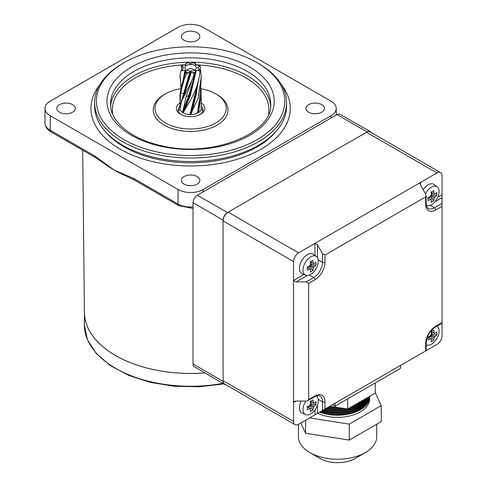<?xml version="1.0" encoding="UTF-8"?>
<svg xmlns="http://www.w3.org/2000/svg" width="487" height="487" viewBox="0 0 487 487"><rect width="100%" height="100%" fill="white"/><g stroke="black" fill="none" stroke-linecap="round" stroke-linejoin="round"><path stroke-width="0.73" d="M99.713 84.86A99.646 57.533 0 0 0 90.966 108.431A99.646 57.533 0 0 0 152.486 161.581A99.646 57.533 0 0 0 261.081 149.113A99.646 57.533 0 0 0 290.264 108.431A99.646 57.533 0 0 0 281.523 84.86A99.646 57.533 180 0 1 290.264 108.431A99.646 57.533 180 0 1 156.692 162.524A99.646 57.533 180 0 1 90.966 108.431A99.646 57.533 180 0 1 99.713 84.86M59.511 104.65A9.253 5.345 0 0 0 56.802 108.431A9.253 5.345 0 0 0 62.513 113.368A9.253 5.345 0 0 0 72.6 112.211A9.253 5.345 0 0 0 75.308 108.431A9.253 5.345 0 0 0 69.598 103.494A9.253 5.345 0 0 0 59.511 104.65M184.074 176.568A9.253 5.345 0 0 0 181.365 180.348A9.253 5.345 0 0 0 187.075 185.279A9.253 5.345 0 0 0 197.162 184.123A9.253 5.345 0 0 0 199.871 180.348A9.253 5.345 0 0 0 194.161 175.411A9.253 5.345 0 0 0 184.074 176.568M308.636 104.65A9.253 5.345 0 0 0 305.927 108.431A9.253 5.345 0 0 0 311.637 113.368A9.253 5.345 0 0 0 321.718 112.211A9.253 5.345 0 0 0 324.433 108.431A9.253 5.345 0 0 0 318.717 103.494A9.253 5.345 0 0 0 308.636 104.65M184.074 32.739A9.253 5.345 0 0 0 181.365 36.519A9.253 5.345 0 0 0 187.075 41.45A9.253 5.345 0 0 0 197.162 40.293A9.253 5.345 0 0 0 199.871 36.519A9.253 5.345 0 0 0 194.161 31.582A9.253 5.345 0 0 0 184.074 32.739M203.201 27.357A17.794 10.276 0 0 0 178.035 27.357L50.198 101.168A17.794 10.276 0 0 0 44.981 108.431A17.794 10.276 0 0 0 50.198 115.693L178.035 189.504A17.794 10.276 0 0 0 203.201 189.504L331.038 115.693A17.794 10.276 0 0 0 336.249 108.431A17.794 10.276 0 0 0 331.038 101.168L203.201 27.357M95.391 157.52L104.961 164.022A108.193 62.464 0 0 0 114.116 170.036L133.578 178.364A3.561 2.058 120 0 0 134.315 179.995L126.529 176.191A108.193 62.464 0 0 1 114.116 170.036L94.655 155.895A3.561 2.058 -60 0 0 95.391 157.52L50.934 131.855C47.099 129.597 45.121 126.632 44.981 122.961A17.794 10.276 0 0 0 50.198 130.224L50.198 115.693M84.403 310.962A106.233 61.332 0 0 0 84.385 312.124A106.233 61.332 0 0 0 204.893 372.902M82.687 150.185L84.421 312.502A106.203 61.313 0 0 0 204.863 372.884M105.35 131.527A94.186 54.38 0 0 0 158.555 159.559A94.186 54.38 0 0 0 275.885 131.527M200.979 88.774A35.588 20.545 180 0 1 202.732 89.109A35.588 20.545 180 0 1 226.205 108.431A35.588 20.545 180 0 1 178.504 127.752A35.588 20.545 180 0 1 155.03 108.431A35.588 20.545 180 0 1 180.738 88.689M158.555 152.297A94.186 54.38 0 0 0 270.096 130.346A94.186 54.38 0 0 0 257.215 62.713A94.186 54.38 0 0 0 222.681 50.039A94.186 54.38 0 0 0 124.015 62.713A94.186 54.38 0 0 0 158.555 152.297M257.215 62.713L258.475 63.444A95.963 55.402 180 0 1 286.581 102.617A95.963 55.402 180 0 1 157.946 154.714A95.963 55.402 180 0 1 94.648 102.617A95.963 55.402 180 0 1 122.761 63.444L124.015 62.713M201.222 102.946A14.233 8.218 180 0 1 200.681 114.244A14.233 8.218 180 0 1 185.772 116.156A14.233 8.218 180 0 1 180.549 114.244A14.233 8.218 180 0 1 180.013 102.946M180.013 106.111A12.455 7.189 0 0 0 178.163 109.885A12.455 7.189 0 0 0 181.219 114.603M178.37 111.194A12.455 7.189 180 0 1 179.94 108.796M94.648 102.617L94.648 106.105A95.963 55.402 0 0 0 157.946 158.202A95.963 55.402 0 0 0 286.581 106.105L286.581 102.617M201.295 108.796A12.455 7.189 180 0 1 202.866 111.194M200.011 114.603A12.455 7.189 0 0 0 203.073 109.885A12.455 7.189 0 0 0 201.222 106.111M318.297 261.221A10.811 6.24 120 0 0 316.386 256.485A10.811 6.24 120 0 0 310.657 256.807A10.811 6.24 120 0 0 303.011 270.048A10.811 6.24 120 0 0 305.593 275.173A10.811 6.24 120 0 0 310.657 274.461A10.811 6.24 120 0 0 318.297 261.221M316.386 256.485L313.348 254.269A11.213 6.471 120 0 0 313.013 254.05A11.213 6.471 120 0 0 304.375 257.057A11.213 6.471 120 0 0 299.481 268.337A11.213 6.471 120 0 0 301.806 273.469A11.213 6.471 120 0 0 302.159 273.651L305.593 275.173M313.013 254.05L312.989 254.037A11.213 6.471 120 0 0 312.989 254.037A11.213 6.471 120 0 0 304.351 257.039A11.213 6.471 120 0 0 299.456 268.325A11.213 6.471 120 0 0 301.776 273.457A11.213 6.471 120 0 0 301.788 273.463L301.806 273.469M310.018 264.794L314.042 266.754A3.397 1.96 120 0 1 313.318 268.008A28.368 16.375 -120 0 1 312.934 270.522A27.601 21.373 -150.1 0 1 311.674 271.32A27.601 21.373 -150.1 0 1 310.341 272.02A28.368 16.375 60 0 0 310.724 269.506A3.397 1.96 120 0 1 310.243 269.311A3.397 1.96 120 0 1 310 269.086L307.279 267.229M314.042 266.754A28.368 16.375 0 0 0 316.026 265.159A27.601 21.373 30.1 0 0 316.026 262.17A28.368 16.375 180 0 1 314.042 263.759A3.397 1.96 120 0 0 313.634 263.437A3.397 1.96 120 0 0 313.318 263.339A28.368 16.375 -120 0 0 312.934 260.381A27.601 7.153 -19.1 0 1 311.674 261.129A27.601 7.153 -19.1 0 1 310.341 261.878A28.368 16.375 60 0 1 310.724 264.837A3.397 1.96 120 0 0 310 266.091A28.368 16.375 180 0 1 307.242 267.241A27.601 7.153 -100.9 0 1 307.242 270.23A28.368 16.375 0 0 0 310 269.086M307.017 266.998L310.724 269.506M310.347 261.915L313.318 263.339M313.318 268.008L309.61 265.506M309.61 266.273L312.934 270.522M307.967 267.643L309.61 266.693M316.026 265.159L310.688 264.411M311.053 264.197L311.053 262.304M314.042 263.759L310.018 261.805M420.628 353.83L436.985 344.382A7.116 4.109 120 0 0 442.019 335.665L442.019 323.191L435.36 327.039A1.778 1.029 -120 0 0 435.725 326.223L442.019 322.589L442.019 206.354L435.725 209.988A14.233 8.218 -60 0 1 425.662 204.175L425.662 196.912L324.999 255.03L324.999 262.292A14.233 8.218 -60 0 1 314.931 279.727L308.642 283.361L308.642 399.596L314.931 395.961A14.233 8.218 -60 0 1 324.999 401.775L324.999 409.037L425.662 350.92L425.662 343.658A14.233 8.218 -60 0 1 435.725 326.223M335.062 403.224L400.497 365.451L400.497 368.355L335.062 406.134L335.062 403.224M308.642 399.596L307.906 400.618L306.122 401.044L296.059 401.044L293.539 402.499L293.539 421.389A7.116 4.109 120 0 0 295.019 424.646A7.116 4.109 120 0 0 298.574 424.293L314.931 414.851L314.931 409.957M437.783 197.18L442.019 194.733L442.019 175.844A7.116 4.109 120 0 0 440.54 172.587A7.116 4.109 120 0 0 436.985 172.94L420.628 182.382L420.628 185.291L425.662 194.009L426.18 195.762L425.662 196.912M314.931 255.425L314.931 243.403L298.574 252.85A7.116 4.109 120 0 0 293.539 261.568L293.539 280.451L303.955 274.443M318.194 259.815L322.479 262.292L322.479 253.575L317.451 244.858L314.931 243.403L420.628 182.382L420.104 183.538L420.628 185.291M295.019 424.646L224.556 383.963A7.116 4.109 -60 0 1 223.083 380.706L223.083 220.885A7.116 4.109 -60 0 1 228.111 212.168L366.522 132.257A7.116 4.109 -60 0 1 370.077 131.904L440.54 172.587M296.059 401.044L294.282 401.471L293.539 402.499L293.539 280.451L296.059 281.906L306.122 281.906L313.677 277.547A12.455 7.189 120 0 0 322.479 262.292A1.778 1.029 180 0 0 324.999 262.292M317.451 405.233L317.451 413.396L322.479 410.492L322.479 401.775A12.455 7.189 120 0 0 319.904 396.071C319.88 395.073 314.632 396.205 314.565 396.777A1.778 1.029 60 0 0 314.931 395.961M425.662 204.175A1.778 1.029 180 0 0 426.18 203.45C426.32 206.184 427.008 207.839 428.237 208.424A12.455 7.189 120 0 0 434.465 207.809L442.019 203.45L442.019 197.637L434.946 201.721M322.479 253.575L324.999 255.03M442.019 194.733L442.019 197.637M442.019 203.45L442.019 206.354M324.999 409.037L322.479 410.492M317.451 413.396L314.931 414.851M308.642 283.361L306.122 281.906M335.062 406.134L332.548 404.679M426.387 205.429L426.375 205.423A10.811 6.24 120 0 0 426.387 205.429A10.811 6.24 120 0 0 431.445 204.723A10.811 6.24 120 0 0 439.091 191.482A10.811 6.24 120 0 0 437.174 186.746A10.811 6.24 120 0 0 431.445 187.069A10.811 6.24 120 0 0 425.516 193.759M437.174 186.746L434.142 184.53A11.213 6.471 120 0 0 433.807 184.311A11.213 6.471 120 0 0 423.221 189.778M433.783 184.299L433.807 184.311A11.213 6.471 120 0 0 433.783 184.299A11.213 6.471 120 0 0 423.203 189.753M430.812 195.056L434.836 197.016A3.397 1.96 120 0 1 434.112 198.27A28.368 16.375 -120 0 1 433.722 200.784A27.601 21.373 -150.1 0 1 432.468 201.575A27.601 21.373 -150.1 0 1 431.135 202.282A28.368 16.375 60 0 0 431.519 199.767A3.397 1.96 120 0 1 431.032 199.573A3.397 1.96 120 0 1 430.794 199.347L428.073 197.485M434.836 197.016A28.368 16.375 0 0 0 436.821 195.421A27.601 21.373 30.1 0 0 436.821 192.432A28.368 16.375 180 0 1 434.836 194.021A3.397 1.96 120 0 0 434.422 193.698A3.397 1.96 120 0 0 434.112 193.601A28.368 16.375 -120 0 0 433.722 190.642A27.601 7.153 -19.1 0 1 432.468 191.391A27.601 7.153 -19.1 0 1 431.135 192.14A28.368 16.375 60 0 1 431.519 195.098A3.397 1.96 120 0 0 430.794 196.352A28.368 16.375 180 0 1 428.036 197.503A27.601 7.153 -100.9 0 1 428.036 200.492A28.368 16.375 0 0 0 430.794 199.347M427.811 197.259L431.519 199.767M431.141 192.176L434.112 193.601M434.112 198.27L430.405 195.762M430.405 196.535L433.722 200.784M428.761 197.905L430.405 196.955M436.821 195.421L431.476 194.672M431.841 194.459L431.841 192.566M434.836 194.021L430.812 192.061M225.609 384.572A6.228 3.598 -60 0 1 224.361 384.28A6.228 3.598 -60 0 1 223.083 381.431L223.083 220.161A6.228 3.598 -60 0 1 227.484 212.533L367.149 131.898A6.228 3.598 -60 0 1 370.254 131.581A6.228 3.598 -60 0 1 371.137 132.513M224.361 384.28L194.258 366.681A6.039 3.488 -60 0 1 193.016 363.923L193.016 202.647A6.039 3.488 -60 0 1 197.284 195.25L336.949 114.615A6.039 3.488 -60 0 1 339.963 114.305L370.254 131.581M305.836 401.044A10.811 6.24 120 0 0 303.011 409.524A10.811 6.24 120 0 0 305.593 414.65A10.811 6.24 120 0 0 310.657 413.938A10.811 6.24 120 0 0 318.297 400.704A10.811 6.24 120 0 0 316.386 395.968A10.811 6.24 120 0 0 316.367 395.955L316.386 395.968M301.246 401.044A11.213 6.471 120 0 0 299.481 407.82A11.213 6.471 120 0 0 301.806 412.952A11.213 6.471 120 0 0 302.159 413.128L305.593 414.65M301.209 401.044A11.213 6.471 120 0 0 299.456 407.802A11.213 6.471 120 0 0 301.776 412.933A11.213 6.471 120 0 0 301.788 412.939L301.806 412.952M310.018 404.277L314.042 406.231A3.397 1.96 120 0 1 313.318 407.491A28.368 16.375 -120 0 1 312.934 410.005A27.601 21.373 -150.1 0 1 311.674 410.797A27.601 21.373 -150.1 0 1 310.341 411.503A28.368 16.375 60 0 0 310.724 408.983A3.397 1.96 120 0 1 310.243 408.794A3.397 1.96 120 0 1 310 408.569L307.279 406.706M314.042 406.231A28.368 16.375 0 0 0 316.026 404.642A27.601 21.373 30.1 0 0 316.026 401.647A28.368 16.375 180 0 1 314.042 403.242A3.397 1.96 120 0 0 313.634 402.919A3.397 1.96 120 0 0 313.318 402.822A28.368 16.375 -120 0 0 312.934 399.864A27.601 7.153 -19.1 0 1 311.674 400.612A27.601 7.153 -19.1 0 1 310.341 401.355A28.368 16.375 60 0 1 310.724 404.32A3.397 1.96 120 0 0 310 405.574A28.368 16.375 180 0 1 307.242 406.718A27.601 7.153 -100.9 0 1 307.242 409.713A28.368 16.375 0 0 0 310 408.569M307.017 406.481L310.724 408.983M310.347 401.398L313.318 402.822M313.318 407.491L309.61 404.983M309.61 405.756L312.934 410.005M307.967 407.126L309.61 406.176M316.026 404.642L310.688 403.893M311.053 403.68L311.053 401.781M314.042 403.242L310.018 401.282M333.942 406.889A32.032 18.494 180 0 1 329.535 406.42M328.433 407.053A32.032 18.494 0 0 0 339.725 407.783M354.713 404.959A32.032 18.494 0 0 0 364.641 399.224M366.455 398.183A32.032 18.494 180 0 1 351.45 406.84M343.42 408.356A32.032 18.494 180 0 1 327.325 407.692M326.284 408.295A32.032 18.494 0 0 0 346.245 408.794M348.972 408.27A32.032 18.494 0 0 0 367.515 397.569M368.263 397.136A32.032 18.494 180 0 1 325.243 408.897M324.263 409.464A32.032 18.494 0 0 0 368.775 396.838M369.146 396.625A32.032 18.494 180 0 1 323.277 410.03M322.345 410.571A32.032 18.494 0 0 0 369.389 396.485M369.536 396.4A32.032 18.494 180 0 1 321.414 411.107M369.603 396.381A32.032 18.494 180 0 1 369.609 396.802A32.032 18.494 180 0 1 352.612 413.128A32.032 18.494 180 0 1 319.655 412.124M320.537 411.612A32.032 18.494 0 0 0 352.765 412.239A32.032 18.494 0 0 0 369.603 396.363M365.262 452.624L355.2 458.437A24.91 14.385 180 0 1 319.965 458.437L309.896 452.624A39.149 22.603 0 0 0 365.262 452.624A39.149 22.603 0 0 0 376.731 436.644L376.731 424.214M298.434 424.372L298.434 436.644A39.149 22.603 0 0 0 299.767 442.494A39.149 22.603 0 0 0 309.896 452.624M369.609 396.802L369.609 398.865A32.032 18.494 180 0 1 351.468 415.533A32.032 18.494 180 0 1 317.591 413.317M375.288 392.796L381.248 405.622L381.248 421.602L349.282 440.059L305.617 433.302L300.832 422.99M329.821 406.255L347.688 409.013L375.288 393.076L375.288 382.91M347.688 398.847L347.688 409.013M381.248 405.622L349.282 424.08L309.586 417.937M349.282 440.059L349.282 424.08M305.617 433.302L305.617 420.226M426.387 344.912L426.18 344.82A10.811 6.24 120 0 0 426.387 344.912A10.811 6.24 120 0 0 431.445 344.199A10.811 6.24 120 0 0 439.091 330.965A10.811 6.24 120 0 0 437.174 326.223A10.811 6.24 120 0 0 436.985 326.095L437.174 326.223M430.812 334.539L434.836 336.493A3.397 1.96 120 0 1 434.112 337.747A28.368 16.375 -120 0 1 433.722 340.267A27.601 21.373 -150.1 0 1 432.468 341.058A27.601 21.373 -150.1 0 1 431.135 341.764A28.368 16.375 60 0 0 431.519 339.244A3.397 1.96 120 0 1 431.032 339.049A3.397 1.96 120 0 1 430.794 338.83L428.073 336.967M434.836 336.493A28.368 16.375 0 0 0 436.821 334.904A27.601 21.373 30.1 0 0 436.821 331.909A28.368 16.375 180 0 1 434.836 333.504A3.397 1.96 120 0 0 434.422 333.181A3.397 1.96 120 0 0 434.112 333.084A28.368 16.375 -120 0 0 433.722 330.125A27.601 7.153 -19.1 0 1 432.468 330.868A27.601 7.153 -19.1 0 1 431.135 331.617A28.368 16.375 60 0 1 431.519 334.581A3.397 1.96 120 0 0 430.794 335.835A28.368 16.375 180 0 1 428.036 336.98A27.601 7.153 -100.9 0 1 428.036 339.975A28.368 16.375 0 0 0 430.794 338.83M427.811 336.742L431.519 339.244M431.141 331.659L434.112 333.084M434.112 337.747L430.405 335.245M430.405 336.012L433.722 340.267M428.761 337.381L430.405 336.438M436.821 334.904L431.476 334.149M431.841 333.942L431.841 332.043M434.836 333.504L430.812 331.544M186.588 65.422A5.692 3.287 0 0 0 185.419 69.093A5.692 3.287 0 0 0 194.642 70.073A5.692 3.287 0 0 0 195.817 69.093A5.692 3.287 0 0 0 193.844 65.039A5.692 3.287 0 0 0 186.588 65.422M194.1 70.347A3.561 2.058 0 0 0 191.635 68.801A3.561 2.058 0 0 0 188.098 69.318A3.561 2.058 0 0 0 187.136 70.347M180.038 107.603A10.677 6.167 0 0 0 179.94 108.431A10.677 6.167 0 0 0 186.533 114.128A10.677 6.167 0 0 0 198.166 112.789A10.677 6.167 0 0 0 201.295 108.431A10.677 6.167 0 0 0 201.216 107.682M198.118 82.54L189.863 114.536A10.604 6.124 0 0 1 183.118 112.759L183.983 111.328C188.104 103.634 195.39 93.693 198.118 81.585L199.061 77.944L198.118 82.54M201.222 77.61L200.236 93.577L197.564 113.057A10.604 6.124 0 0 1 190.618 114.555L198.118 98.21L201.222 77.256L200.273 66.299L197.923 67.316A0.621 0.359 0 0 0 197.637 67.626A7.025 4.054 180 0 1 197.643 67.656A7.025 4.054 180 0 1 197.637 67.87A0.621 0.359 0 0 0 197.923 68.186L199.213 68.91L200.06 70.871L196.316 70.426A0.621 0.359 0 0 0 195.731 70.53A7.025 4.054 180 0 1 195.433 70.7A0.621 0.359 0 0 0 195.25 71.041L195.269 72.076L194.313 74.012L191.373 71.966A0.621 0.359 0 0 0 190.831 71.802A7.025 4.054 180 0 1 190.405 71.802A0.621 0.359 0 0 0 189.863 71.966L186.405 73.884L185.985 71.041A0.621 0.359 0 0 0 185.803 70.7A7.025 4.054 180 0 1 185.498 70.53A0.621 0.359 0 0 0 184.914 70.426L180.963 70.566L182.022 68.91L183.307 68.186A0.621 0.359 0 0 0 183.593 67.87A7.025 4.054 180 0 1 183.593 67.656A7.025 4.054 180 0 1 183.593 67.626A0.621 0.359 0 0 0 183.307 67.316L181.176 66.001L183.118 65.063L184.914 65.075A0.621 0.359 0 0 0 185.498 64.972A7.025 4.054 180 0 1 185.803 64.795A0.621 0.359 0 0 0 185.985 64.454L185.997 64.57M194.83 62.987L195.25 64.454A0.621 0.359 0 0 0 195.433 64.795A7.025 4.054 180 0 1 195.731 64.972A0.621 0.359 0 0 0 196.316 65.075L198.118 65.063L200.273 66.299M185.985 64.454L185.961 63.42L186.923 62.86L188.603 62.786L189.863 63.529A0.621 0.359 0 0 0 190.405 63.694A7.025 4.054 180 0 1 190.831 63.694A0.621 0.359 0 0 0 191.373 63.529L192.627 62.786L194.94 62.902M181.389 86.284L184.202 79.113L180.653 93.096L180.013 105.466L180.013 93.875L181.389 86.284L185.985 71.041M195.299 71.954L195.269 72.076A8.827 5.095 0 0 1 192.627 72.709M199.061 77.944L200.06 70.871M196.316 70.426L190.283 95.744L183.983 111.328M192.055 80.306L186.144 96.548L182.601 112.442A10.604 6.124 0 0 1 180.013 108.431L181.675 101.004L192.055 80.306L194.313 74.012M191.373 71.966L185.626 90.655M180.013 105.466L180.038 107.992M184.202 79.113L186.405 73.884M180.013 78.212L180.111 75.065L180.914 87.964M180.111 75.065L180.963 70.566M181.803 69.117L181.176 66.001M201.222 108.37A10.604 6.124 0 0 1 201.222 108.431L201.21 107.414M198.72 106.47L197.99 112.82L198.891 110.379L201.222 93.875L200.863 87.441M198.118 112.759A10.604 6.124 0 0 0 201.198 108.869L201.222 93.875M199.433 101.558L198.891 110.379M190.618 114.555A0.621 0.359 0 0 0 190.454 114.542A7.025 4.054 180 0 1 190.021 114.53A0.621 0.359 0 0 0 189.863 114.536M183.118 112.759A0.621 0.359 0 0 0 183.021 112.686A7.025 4.054 180 0 1 182.722 112.503A0.621 0.359 0 0 0 182.601 112.442M197.984 112.82A7.025 4.054 180 0 1 197.667 112.99A0.621 0.359 0 0 0 197.564 113.057M198.191 109.405L197.679 112.996M183.307 67.316L183.307 68.186M184.914 70.426L182.942 81.219M184.585 94.009A0.621 0.359 0 0 0 184.463 93.869A7.025 4.054 180 0 1 184.202 93.674A0.621 0.359 0 0 0 183.648 93.522L180.02 106.349M189.863 71.966L183.648 93.522L180.653 93.096M190.831 71.802L183.234 97.388M190.405 71.802L182.12 99.987M190.283 95.744A0.621 0.359 0 0 0 189.784 95.537A7.025 4.054 180 0 1 189.358 95.507A0.621 0.359 0 0 0 188.786 95.629L182.875 110.738M193.083 81.055L188.786 95.629L186.144 96.548M195.731 70.53L189.784 95.537L183.009 112.692M195.013 73.208L189.358 95.507L182.71 112.509M193.735 101.43L190.271 112.674M193.631 101.868L197.88 83.575M194.995 95.02L194.258 96.749M197.588 84.854L196.194 94.49L191.781 112.637M196.194 94.49A0.621 0.359 0 0 0 195.591 94.551L190.454 114.548M196.401 89.882L195.591 94.551A7.025 4.054 180 0 1 195.257 94.697L190.021 114.542M195.445 93.741L195.257 94.697A0.621 0.359 0 0 0 195.196 94.728M197.923 67.316L197.972 68.204M331.038 118.024L331.038 115.693M203.201 191.835L203.201 189.504M133.578 178.364L178.035 204.029L178.035 189.504M134.315 179.995L178.772 205.66A3.561 2.058 120 0 1 178.035 204.029A17.794 10.276 0 0 0 193.016 206.945M50.934 131.855A3.561 2.058 120 0 1 50.198 130.224L94.655 155.895M223.746 383.92L199.311 386.794L174.395 386.276L150.367 382.392L128.562 375.355L110.165 365.536L96.176 353.428L87.392 339.64L84.385 324.914A106.233 61.332 0 0 0 222.803 383.366M270.693 104.072A80.075 46.228 0 0 0 217.878 60.601A80.075 46.228 0 0 0 110.543 104.072C109.831 121.269 131.326 139.726 162.871 145.99C213.172 158.092 273.651 132.379 270.693 104.072M219.089 55.768A83.636 48.286 180 0 1 269.256 117.604A83.636 48.286 180 0 1 162.147 146.569A83.636 48.286 180 0 1 111.98 84.726A83.636 48.286 180 0 1 219.089 55.768M268.55 114.22A78.297 45.206 0 0 0 217.269 67.383A78.297 45.206 0 0 0 195.677 64.777M185.851 64.765A78.297 45.206 0 0 0 112.68 114.22M110.634 106.203A80.075 46.228 180 0 1 217.878 64.96A80.075 46.228 180 0 1 270.602 106.203M216.398 94.265A37.371 21.574 180 0 1 222.389 121.239A37.371 21.574 180 0 1 177.895 130.169A37.371 21.574 180 0 1 164.837 94.265M436.985 172.94L366.522 132.257M228.111 212.168L298.574 252.85M293.539 261.568L223.083 220.885M223.083 380.706L293.539 421.389M318.194 399.297L322.479 401.775A1.778 1.029 180 0 0 324.999 401.775M316.952 395.791A12.455 7.189 -60 0 1 317.256 396.856M309.385 275.07L313.677 277.547A1.778 1.029 -120 0 1 314.931 279.727M307.157 275.502L296.059 281.906M317.451 244.858L317.451 257.672M427.592 205.739A12.455 7.189 -60 0 1 426.521 206.013M430.173 205.331L434.465 207.809A1.778 1.029 60 0 1 435.725 209.988M435.36 327.039C429.82 330.904 426.764 336.2 426.18 342.933A1.778 1.029 180 0 1 425.662 343.658M193.016 363.923L223.083 381.431M193.016 202.647L223.083 220.161M197.284 195.25L227.484 212.533M336.949 114.615L367.149 131.898M199.207 66.585A8.827 5.095 0 0 0 198.118 65.063M195.269 63.42A8.827 5.095 0 0 0 192.627 62.786M188.603 62.786A8.827 5.095 0 0 0 185.961 63.42M183.118 65.063A8.827 5.095 0 0 0 182.022 66.585M182.022 68.91A8.827 5.095 0 0 0 183.118 70.438M185.961 72.076A8.827 5.095 0 0 0 188.603 72.709M198.118 70.438A8.827 5.095 0 0 0 199.213 68.91M185.803 70.7L184.64 75.595M185.498 70.53L183.903 78.06M195.433 70.7L195.33 71.346M336.249 115.017L336.249 108.431M44.981 122.961L44.981 108.431M84.385 324.914L84.385 312.124M178.772 205.66L193.016 208.442M307.906 400.618L314.565 396.777M426.18 350.622L426.18 342.933M426.18 203.45L426.18 195.762M201.222 78.212L201.222 77.256M181.675 101.004C184.689 94.198 184.555 94.107 185.791 90.119M186.509 62.841L187.392 62.64M195.737 64.972L195.281 63.432M192.992 81.414L195.305 71.96"/></g></svg>
